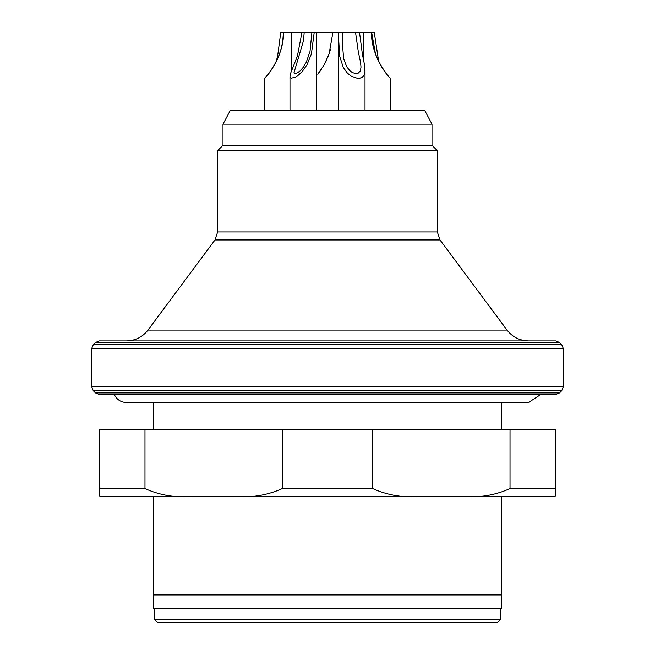 <?xml version="1.0" encoding="UTF-8"?>
<svg xmlns="http://www.w3.org/2000/svg" width="655" height="655" viewBox="0 0 655 655"><rect width="100%" height="100%" fill="white"/><g stroke="black" fill="none" stroke-linecap="round" stroke-linejoin="round"><path stroke-width="0.98" d="M153.327 429.32L153.327 402.53M501.673 402.53L501.673 429.32M114.257 394.49C116.754 399.599 120.847 402.276 126.538 402.53L528.462 402.53L540.743 394.49M329.498 52.785L327.582 57.886M324.831 63.617L323.455 66.049M320.025 71.248L319.46 72.009M323.783 65.492L326.034 61.267M328.687 55.085L330.562 49.223M342.27 32.75L355.599 32.75L358.252 51.458L360.537 62.266L360.995 67.105L360.406 70.912L357.892 73.483L355.984 73.728L352.292 72.533L349.721 70.593L346.7 66.728L343.629 58.688L342.238 41.306L342.27 32.75L338.299 32.75L339.634 56.109L343.302 67.506L347.445 73.18L351.293 76.177L357.18 78.24L360.07 78.125L362.321 77.167L364.057 75.137L364.966 71.534L364.54 64.968L362.346 54.013L359.57 32.75L374.308 32.75L378.68 61.562M382.864 68.816L381.75 67.088M376.658 57.091L374.979 52.482M311.87 32.75L310.011 51.458L306.27 62.266L303.085 67.514L300.105 70.912L296.412 73.483L295.086 73.728L294.029 72.533L303.47 40.774L304.174 32.75L332.863 32.75L329.08 54.013L324.078 64.968L317.716 74.228M291.328 71.305L291.328 32.75L283.287 32.75C283.083 44.204 280.16 54.938 274.51 64.968C269.131 73.09 265.832 77.519 264.587 78.24C271.244 72.738 284.704 49.731 283.287 32.75L280.692 32.75L277.916 54.013L276.32 61.554M291.328 32.75L304.174 32.75M279.922 52.785L278.007 57.886M275.264 63.617L273.88 66.049M270.45 71.248L269.893 72.009M274.208 65.492L276.467 61.267M279.12 55.085L280.987 49.223M319.116 72.459L321.269 69.479M323.324 66.261L327.173 58.835M332.863 32.75L338.299 32.75M359.57 32.75L355.599 32.75M371.712 32.75C371.917 44.204 374.84 54.938 380.49 64.968C385.869 73.09 389.168 77.519 390.413 78.24C383.756 72.738 370.296 49.731 371.712 32.75L375.495 54.013L377.403 58.827M381.243 66.261L383.306 69.479M385.451 72.459L386.851 74.228M314.163 32.75L311.403 54.013L306.9 64.968L302.217 71.534L298.402 75.137L295.323 77.167L291.197 78.24L290.247 77.568L289.985 76.365L290.656 73.18L297.395 56.109L301.889 32.75M264.53 110.458L264.53 78.305L268.149 74.228M269.549 72.459L271.694 69.479M273.757 66.261L277.597 58.835M223.003 124.147L230.282 110.458L424.718 110.458L431.997 124.147L222.995 124.147L222.995 145.287L217.64 150.65L217.64 231.96L437.36 231.96L440.004 239.951L214.996 239.951L217.64 231.96M432.005 124.147L432.005 145.287L222.995 145.287M432.005 145.287L437.36 150.65L217.64 150.65M437.36 150.65L437.36 231.96M214.996 239.951L147.964 330.087L507.035 330.087C512.497 337.088 519.661 340.69 528.536 340.895L126.464 340.895C135.339 340.69 142.503 337.088 147.964 330.087M95.491 342.467L99.282 340.895L555.718 340.895L559.509 342.467L95.491 342.467L93.272 344.686L561.728 344.686L563.3 348.476L91.7 348.476L93.272 344.686M91.7 348.476L91.7 386.909L93.272 390.699L561.728 390.699L563.3 386.909L91.7 386.909M93.272 390.699L95.491 392.918L559.509 392.918L561.728 390.699M559.509 392.918L555.718 394.49L99.282 394.49L95.491 392.918M555.26 496.31L555.26 429.32L510.024 429.32L510.024 488.581L555.26 488.581L555.26 496.31L99.74 496.31L99.74 488.581L144.976 488.581C160.229 495.393 176.195 497.972 192.865 496.31M153.327 594.928L153.327 496.31L234.367 496.31C251.07 497.939 267.027 495.36 282.264 488.581L372.736 488.581C387.989 495.393 403.955 497.972 420.633 496.31L501.673 496.31L501.673 608.855L153.327 608.855L153.327 594.928L501.673 594.928M510.024 429.32L99.74 429.32L99.74 496.31M144.976 429.32L144.976 488.581M282.264 429.32L282.264 488.581M372.736 429.32L372.736 488.581M462.135 496.31C478.83 497.939 494.795 495.36 510.024 488.581M497.653 622.25L157.347 622.25L154.67 619.573L500.33 619.573L497.653 622.25M500.33 608.855L500.33 619.573M365.015 110.458L365.015 70.159M338.217 110.458L338.217 32.75M390.47 110.458L390.47 78.305M363.672 60.227L363.672 32.75M316.783 110.458L316.783 32.75M289.985 110.458L289.985 76.365M440.004 239.951L507.035 330.087M559.509 342.467L561.728 344.686M563.3 348.476L563.3 386.909M154.67 608.855L154.67 619.573"/></g></svg>
